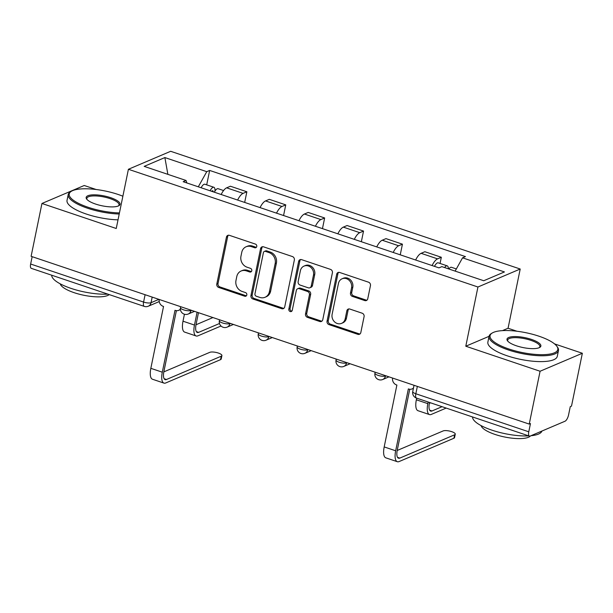 <?xml version="1.0" encoding="UTF-8"?>
<svg xmlns="http://www.w3.org/2000/svg" width="613" height="613" viewBox="0 0 613 613"><rect width="100%" height="100%" fill="white"/><g stroke="black" fill="none" stroke-linecap="round" stroke-linejoin="round"><path stroke-width="0.92" d="M256.763 246.495A1.946 1.716 -113 0 0 255.422 244.097L229.423 235.338A2.781 2.452 -113 0 0 226.435 237.124L216.803 284.041A2.781 2.452 -113 0 0 218.718 287.466L244.717 296.225A1.946 1.716 -113 0 0 246.809 294.983A1.946 1.716 -113 0 0 245.468 292.577L242.104 291.443A8.904 7.846 -113 0 1 235.982 280.463L236.787 276.555A8.904 7.846 -113 0 1 241.131 271A8.904 7.846 -113 0 1 246.334 270.854L249.698 271.988A1.946 1.716 -113 0 0 251.782 270.739A1.946 1.716 -113 0 0 250.441 268.341L247.077 267.207A8.904 7.846 -113 0 1 240.963 256.226L241.767 252.318A8.904 7.846 -113 0 1 246.112 246.763A8.904 7.846 -113 0 1 251.307 246.61L254.671 247.744A1.946 1.716 -113 0 0 256.763 246.495M364.766 300.569A2.781 2.452 -113 0 0 367.754 298.792L370.451 285.627A2.781 2.452 -113 0 0 368.543 282.195L339.663 272.471A2.781 2.452 -113 0 0 336.683 274.256L327.051 321.174A2.781 2.452 -113 0 0 328.966 324.599L357.839 334.33A2.781 2.452 -113 0 0 360.819 332.545L364.084 316.645A2.781 2.452 -113 0 0 362.176 313.212L349.816 309.052A2.781 2.452 -113 0 0 346.835 310.837L345.219 318.722A7.44 6.559 -113 0 1 341.579 323.365A7.44 6.559 -113 0 1 334.514 321.817A7.44 6.559 -113 0 1 332.123 314.308L338.46 283.421A7.44 6.559 -113 0 1 342.1 278.777A7.44 6.559 -113 0 1 349.157 280.325A7.44 6.559 -113 0 1 351.555 287.834L350.498 292.983A2.781 2.452 -113 0 0 352.414 296.408L364.766 300.569L365.999 300.048A2.781 2.452 -113 0 0 366.965 300.163M477.941 287.007L465.788 346.222L540.084 371.248L529.234 424.089L31.11 256.318L41.952 203.47L116.248 228.496L128.408 169.28L477.941 287.007L520.207 269.023L170.675 151.296L128.408 169.28M294.347 259.996A2.781 2.452 -113 0 0 292.432 256.563L263.559 246.84A2.781 2.452 -113 0 0 260.579 248.617L250.947 295.535A2.781 2.452 -113 0 0 252.855 298.968L281.735 308.691A2.781 2.452 -113 0 0 284.716 306.914L294.347 259.996M301.611 259.651L330.491 269.383A2.781 2.452 -113 0 1 332.399 272.808L322.767 319.725A2.781 2.452 -113 0 1 319.787 321.511L307.427 317.35A2.781 2.452 -113 0 1 305.519 313.917L309.419 294.891A2.781 2.452 -113 0 0 307.511 291.459L299.313 288.7A2.781 2.452 -113 0 0 296.332 290.478L292.263 310.293A1.946 1.716 -113 0 1 288.838 309.136L298.631 261.437A2.781 2.452 -113 0 1 301.611 259.651M540.084 371.248L582.35 353.264L571.5 406.113L570.274 406.634L568.58 414.863A5.67 2.107 108.6 0 1 565.025 421.223L530.153 436.058A5.67 2.107 108.6 0 1 529.433 436.119L416.495 398.082A5.67 2.107 -71.4 0 1 415.836 393.761L528.774 431.797A5.67 2.107 108.6 0 0 529.433 436.119M96.126 189.501L84.226 185.494L41.952 203.47M516.966 331.242L508.054 328.246L520.207 269.023M582.35 353.264L554.55 343.901M529.234 424.089L530.467 423.568L528.774 431.797M145.097 294.707L143.588 302.063A5.67 2.107 -71.4 0 0 144.247 306.385L31.309 268.348A5.67 2.107 -71.4 0 1 30.65 264.027L143.588 302.063A5.67 1.655 11.6 0 0 151.043 302.692L158.89 299.359M32.16 256.671L30.65 264.027M237.629 200.053A13.034 4.85 -71.4 0 1 243.1 193.371L226.649 187.831A13.034 4.85 108.6 0 0 221.17 194.513M226.649 187.831L230.404 186.229L246.863 191.769L244.671 202.428M243.1 193.371L246.863 191.769M283.566 215.531L285.75 204.872L269.299 199.332L265.544 200.926A13.034 4.85 108.6 0 0 260.065 207.615M276.517 213.155A13.034 4.85 -71.4 0 1 281.995 206.474L285.75 204.872M322.461 228.626L324.645 217.967L308.193 212.427L304.431 214.029A13.034 4.85 108.6 0 0 298.96 220.711M315.411 226.258A13.034 4.85 -71.4 0 1 320.89 219.569L324.645 217.967M361.348 241.729L363.54 231.07L347.088 225.53L343.326 227.124A13.034 4.85 108.6 0 0 337.855 233.814M354.306 239.354A13.034 4.85 -71.4 0 1 359.777 232.672L363.54 231.07M400.243 254.824L402.435 244.173L385.975 238.626L382.221 240.227A13.034 4.85 108.6 0 0 376.742 246.909M393.201 252.456A13.034 4.85 -71.4 0 1 398.672 245.767L402.435 244.173M440.057 263.444L441.322 257.268L424.87 251.728L421.108 253.322A13.034 4.85 108.6 0 0 415.637 260.012M432.088 265.552A13.034 4.85 -71.4 0 1 437.567 258.87L441.322 257.268M186.858 182.958L186.061 180.483L144.178 166.376L164.874 157.564L206.765 171.671L198.298 186.812M455.13 271.107L462.554 257.828L465.451 256.594L209.661 170.437L206.765 171.671M462.554 257.828L504.438 271.934L483.741 280.739L441.85 266.632L438.954 267.866L183.164 181.709L186.061 180.483M465.788 346.222L489.059 336.322M502.438 330.629L508.054 328.246M206.696 184.85L209.661 170.437M164.874 157.564L167.87 174.353M256.364 247.307A1.946 1.716 -113 0 1 255.905 247.223L252.541 246.089A8.904 7.846 -113 0 0 247.346 246.234L246.112 246.763M241.131 271L242.365 270.479A8.904 7.846 -113 0 1 247.56 270.325L250.932 271.459A1.946 1.716 -113 0 0 251.391 271.551M228.45 235.223A2.781 2.452 -113 0 0 227.668 236.595L218.036 283.512A2.781 2.452 -113 0 0 219.952 286.945L245.951 295.704A1.946 1.716 -113 0 0 246.411 295.788M262.594 246.717A2.781 2.452 -113 0 0 261.805 248.096L252.181 295.014A2.781 2.452 -113 0 0 254.089 298.447L282.968 308.17A2.781 2.452 -113 0 0 283.934 308.285M265.498 251.391A1.946 1.716 -113 0 0 263.414 252.64L254.962 293.826A1.946 1.716 -113 0 0 256.295 296.225L259.843 297.42A8.904 7.846 -113 0 0 265.046 297.274A8.904 7.846 -113 0 0 269.391 291.719L275.168 263.567A8.904 7.846 -113 0 0 269.046 252.587L265.498 251.391L266.732 250.87A1.946 1.716 -113 0 0 265.598 250.901L264.364 251.43M265.046 297.274L266.272 296.746A8.904 7.846 -113 0 0 270.624 291.19L269.391 291.719M266.732 250.87L270.279 252.066A8.904 7.846 -113 0 1 276.402 263.046L270.624 291.19M297.688 288.746L298.922 288.217A2.781 2.452 -113 0 1 300.546 288.171L308.745 290.937A2.781 2.452 -113 0 1 310.653 294.363L306.745 313.396A2.781 2.452 -113 0 0 308.661 316.821L321.02 320.99A2.781 2.452 -113 0 0 321.986 321.105M300.646 259.537A2.781 2.452 -113 0 0 299.864 260.916L290.072 308.615A1.946 1.716 -113 0 0 291.872 311.097M313.473 275.145A7.44 6.559 -113 0 0 311.082 267.636A7.44 6.559 -113 0 0 304.017 266.096A7.44 6.559 -113 0 0 300.385 270.739L298.148 281.62A2.781 2.452 -113 0 0 300.064 285.053L308.262 287.811A2.781 2.452 -113 0 0 311.243 286.026L313.473 275.145L314.707 274.624A7.44 6.559 -113 0 0 312.316 267.115A7.44 6.559 -113 0 0 305.251 265.567L304.017 266.096M309.887 287.765L311.113 287.236A2.781 2.452 -113 0 0 312.477 285.505L311.243 286.026M314.707 274.624L312.477 285.505M342.1 278.777L343.326 278.256A7.44 6.559 -113 0 1 350.391 279.796A7.44 6.559 -113 0 1 352.789 287.305L351.732 292.455A2.781 2.452 -113 0 0 353.64 295.887L365.999 300.048M341.579 323.365L342.813 322.836A7.44 6.559 -113 0 0 346.445 318.193L345.219 318.722M348.851 308.937A2.781 2.452 -113 0 0 348.069 310.308L346.445 318.193M338.698 272.356A2.781 2.452 -113 0 0 337.916 273.727L328.284 320.645A2.781 2.452 -113 0 0 330.192 324.078L359.072 333.801A2.781 2.452 -113 0 0 360.038 333.924M214.351 192.214A7.088 2.636 -71.4 0 1 218.128 188.704L223.576 190.536M184.429 314.239L183.003 321.197A14.314 5.325 108.6 0 0 184.659 332.108L196.122 335.978A14.314 5.325 108.6 0 0 197.938 335.824L221.017 326.001M197.102 312.224L194.467 325.059A14.314 5.325 108.6 0 0 196.122 335.978M211.646 191.302A3.402 1.264 -71.4 0 1 212.711 190.766A3.402 1.264 -71.4 0 1 213.24 191.838M210.113 190.789A7.088 2.636 -71.4 0 1 213.891 187.272A7.088 2.636 -71.4 0 1 214.941 191.149M201.141 187.762A7.088 2.636 -71.4 0 1 204.918 184.252L213.891 187.272M219.492 323.503L198.65 332.369A10.628 3.954 -71.4 0 1 197.302 332.484A10.628 3.954 -71.4 0 1 196.076 324.377L198.474 312.684M212.926 317.557L195.999 324.76M221.906 355.578L221.201 359.026A6.521 1.9 -168.4 0 1 220.55 359.647L221.255 356.199A6.521 1.9 11.6 0 0 221.906 355.578A6.521 1.9 11.6 0 0 217.163 352.697A6.521 1.9 11.6 0 0 209.792 352.337L163.832 371.884M159.234 299.473A5.67 4.996 -113 0 0 163.158 306.331L163.533 306.454L150.836 368.329A14.314 5.325 108.6 0 0 152.491 379.24L163.955 383.102A14.314 5.325 108.6 0 0 165.771 382.949L220.55 359.647M180.429 309.603A5.67 4.996 67 0 1 180.283 309.665L178.682 310.347A5.67 4.996 -113 0 0 180.375 309.09M221.255 356.199L166.483 379.501A10.628 3.954 -71.4 0 1 165.135 379.616A10.628 3.954 -71.4 0 1 163.901 371.509L176.391 310.668M178.682 310.347A5.67 4.996 -113 0 1 175.379 310.446L175.004 310.316L162.299 372.191A14.314 5.325 108.6 0 0 163.955 383.102M122.876 196.214A34.573 10.084 11.6 0 0 118.133 194.467A34.573 10.084 11.6 0 0 71.453 191.225A34.573 10.084 11.6 0 0 88.057 207.255A34.573 10.084 11.6 0 0 119.451 212.918M119.228 214.006A35.424 10.329 -168.4 0 1 87.529 208.213A35.424 10.329 -168.4 0 1 68.227 194.536A35.424 10.329 -168.4 0 1 70.518 191.785L71.453 191.225M95.574 204.06A17.287 5.042 -168.4 0 1 86.655 199.056A17.287 5.042 -168.4 0 1 92.417 194.873A17.287 5.042 -168.4 0 1 110.616 197.662A17.287 5.042 -168.4 0 1 118.914 205.677A17.287 5.042 -168.4 0 1 95.574 204.06M118.393 205.945A16.436 4.789 11.6 0 0 119.029 204.964A16.436 4.789 11.6 0 0 110.079 198.612A16.436 4.789 11.6 0 0 86.831 198.351A16.436 4.789 11.6 0 0 87.031 199.509M107.911 294.148A35.424 10.329 -168.4 0 1 71.07 288.401A35.424 10.329 -168.4 0 1 51.707 275.222M109.229 294.592A25.508 7.44 -168.4 0 1 74.127 292.677A25.508 7.44 -168.4 0 1 60.258 283.857M118.025 219.845A35.424 10.329 -168.4 0 1 86.326 214.052A35.424 10.329 -168.4 0 1 67.032 200.374L68.227 194.536M508.897 348.996A34.573 10.084 11.6 0 0 545.294 354.582A34.573 10.084 11.6 0 0 556.811 346.215A34.573 10.084 11.6 0 0 538.973 336.208A34.573 10.084 11.6 0 0 492.293 332.974A34.573 10.084 11.6 0 0 508.897 348.996M556.811 346.215L557.455 347.096A35.424 10.329 -168.4 0 1 558.474 350.521A35.424 10.329 -168.4 0 1 508.369 349.954A35.424 10.329 -168.4 0 1 489.067 336.276A35.424 10.329 -168.4 0 1 491.358 333.533L492.293 332.974M516.414 345.801A17.287 5.042 -168.4 0 1 507.495 340.797A17.287 5.042 -168.4 0 1 513.257 336.614A17.287 5.042 -168.4 0 1 531.456 339.403A17.287 5.042 -168.4 0 1 539.754 347.418A17.287 5.042 -168.4 0 1 516.414 345.801M539.233 347.686A16.436 4.789 11.6 0 0 539.869 346.705A16.436 4.789 11.6 0 0 530.919 340.361A16.436 4.789 11.6 0 0 507.671 340.092A16.436 4.789 11.6 0 0 507.87 341.249M541.923 431.054A35.424 10.329 -168.4 0 1 530.904 435.736M528.751 435.889A35.424 10.329 -168.4 0 1 491.91 430.15A35.424 10.329 -168.4 0 1 472.546 416.963M530.49 435.92A25.508 7.44 -168.4 0 1 494.967 434.418A25.508 7.44 -168.4 0 1 481.098 425.606M558.474 350.521L557.271 356.368A35.424 10.329 -168.4 0 1 507.166 355.793A35.424 10.329 -168.4 0 1 487.871 342.115L489.067 336.276M448.816 268.977A7.088 2.636 -71.4 0 1 451.482 267.299L456.348 268.938M416.694 398.151L416.357 399.791A14.314 5.325 108.6 0 0 418.012 410.71L429.483 414.572A14.314 5.325 108.6 0 0 431.299 414.419L446.187 408.082M428.165 402.013L427.828 403.653A14.314 5.325 108.6 0 0 429.483 414.572M444.578 267.552A7.088 2.636 -71.4 0 1 447.245 265.873A7.088 2.636 -71.4 0 1 448.356 268.823M434.494 266.364A7.088 2.636 -71.4 0 1 438.272 262.847L447.245 265.873M442.05 406.695L432.004 410.963A10.628 3.954 -71.4 0 1 430.655 411.078A10.628 3.954 -71.4 0 1 429.429 402.971L429.529 402.473M430.587 402.825L429.353 403.354M455.267 434.173L454.555 437.628A6.521 1.9 -168.4 0 1 453.904 438.249L454.616 434.793A6.521 1.9 11.6 0 0 455.267 434.173A6.521 1.9 11.6 0 0 450.517 431.299A6.521 1.9 11.6 0 0 443.145 430.931L397.186 450.486M392.596 378.068A5.67 4.996 -113 0 0 396.519 384.926L396.887 385.048L384.19 446.923A14.314 5.325 108.6 0 0 385.845 457.842L397.316 461.704A14.314 5.325 108.6 0 0 399.132 461.551L453.904 438.249M454.616 434.793L399.837 458.095A10.628 3.954 -71.4 0 1 398.488 458.21A10.628 3.954 -71.4 0 1 397.262 450.103L409.745 389.27M413.491 387.945A5.67 4.996 -113 0 1 412.043 388.941A5.67 4.996 -113 0 1 408.733 389.04L408.358 388.91L395.661 450.785A14.314 5.325 108.6 0 0 397.316 461.704M152.185 297.098L151.043 302.692A5.67 4.996 -113 0 1 148.269 306.232L159.234 301.565M398.672 245.767L382.221 240.227M359.777 232.672L343.326 227.124M320.89 219.569L304.431 214.029M281.995 206.474L265.544 200.926M437.567 258.87L421.108 253.322M180.682 306.699L180.483 307.665A5.67 1.655 11.6 0 0 184.613 310.163A5.67 1.655 11.6 0 0 191.026 310.484A5.67 4.996 67 0 1 188.252 314.017L194.52 311.358M219.577 319.794L219.377 320.76A5.67 1.655 11.6 0 0 223.5 323.266A5.67 1.655 11.6 0 0 229.913 323.58A5.67 4.996 67 0 1 227.147 327.12L233.407 324.453M258.471 332.897L258.272 333.863A5.67 1.655 11.6 0 0 262.395 336.361A5.67 1.655 11.6 0 0 268.808 336.683A5.67 4.996 67 0 1 266.042 340.215L272.302 337.556M297.359 345.993L297.159 346.966A5.67 1.655 11.6 0 0 301.289 349.464A5.67 1.655 11.6 0 0 307.703 349.785A5.67 4.996 67 0 1 304.937 353.318L311.197 350.651M336.253 359.095L336.054 360.061A5.67 1.655 11.6 0 0 340.184 362.559A5.67 1.655 11.6 0 0 346.59 362.881A5.67 4.996 67 0 1 343.824 366.421L350.092 363.754M375.148 372.191L374.949 373.164A5.67 1.655 11.6 0 0 379.072 375.662A5.67 1.655 11.6 0 0 385.485 375.984A5.67 4.996 67 0 1 382.719 379.516L388.979 376.849M417.346 386.405L415.836 393.761A5.67 1.655 11.6 0 1 412.748 391.569A5.67 5.67 0 0 0 416.495 398.082M252.541 246.089L251.307 246.61M250.932 271.459L249.698 271.988M247.56 270.325L246.334 270.854M245.951 295.704L244.717 296.225M219.952 286.945L218.718 287.466M218.036 283.512L216.803 284.041M227.668 236.595L226.435 237.124M255.905 247.223L254.671 247.744M282.968 308.17L281.735 308.691M254.089 298.447L252.855 298.968M252.181 295.014L250.947 295.535M261.805 248.096L260.579 248.617M276.402 263.046L275.168 263.567M270.279 252.066L269.046 252.587M321.02 320.99L319.787 321.511M308.661 316.821L307.427 317.35M306.745 313.396L305.519 313.917M310.653 294.363L309.419 294.891M308.745 290.937L307.511 291.459M300.546 288.171L299.313 288.7M290.072 308.615L288.838 309.136M299.864 260.916L298.631 261.437M353.64 295.887L352.414 296.408M351.732 292.455L350.498 292.983M352.789 287.305L351.555 287.834M348.069 310.308L346.835 310.837M359.072 333.801L357.839 334.33M330.192 324.078L328.966 324.599M328.284 320.645L327.051 321.174M337.916 273.727L336.683 274.256M183.003 321.197L194.467 325.059M196.298 331.579L198.65 332.369M162.299 372.191L150.836 368.329M166.483 379.501L164.131 378.704M416.357 399.791L427.828 403.653M429.652 410.174L432.004 410.963M395.661 450.785L384.19 446.923M399.837 458.095L397.485 457.306M180.483 307.665A5.67 5.67 0 0 0 188.252 314.017M219.377 320.76A5.67 5.67 0 0 0 227.147 327.12M258.272 333.863A5.67 5.67 0 0 0 266.042 340.215M297.159 346.966A5.67 5.67 0 0 0 304.937 353.318M336.054 360.061A5.67 5.67 0 0 0 343.824 366.421M374.949 373.164A5.67 5.67 0 0 0 382.719 379.516M414.043 385.293L412.748 391.569M144.247 306.385A5.67 5.67 0 0 0 148.269 306.232M412.043 388.941L413.407 388.366"/></g></svg>
